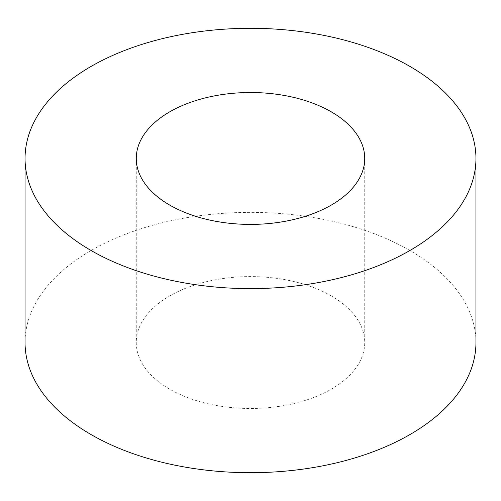 <?xml version="1.0" encoding="UTF-8"?>
<svg xmlns="http://www.w3.org/2000/svg" width="501" height="501" viewBox="0 0 501 501"><rect width="100%" height="100%" fill="white"/><g stroke="black" fill="none" stroke-linecap="round" stroke-linejoin="round"><path stroke-width="0.38" stroke-dasharray="2.5 1.88" d="M331.274 295.909A114.228 65.95 0 0 0 206.788 281.612A114.228 65.95 0 0 0 136.272 342.54A114.228 65.95 0 0 0 169.726 389.171A114.228 65.95 0 0 0 294.212 403.468A114.228 65.95 0 0 0 364.728 342.54A114.228 65.95 0 0 0 331.274 295.909M475.95 342.54A225.45 130.16 0 0 0 409.918 250.5A225.45 130.16 0 0 0 164.222 222.287A225.45 130.16 0 0 0 25.05 342.54M136.272 158.46L136.272 342.54M364.728 158.46L364.728 342.54"/><path stroke-width="0.75" d="M331.274 111.829A114.228 65.95 0 0 0 206.788 97.532A114.228 65.95 0 0 0 136.272 158.46A114.228 65.95 0 0 0 169.726 205.091A114.228 65.95 0 0 0 294.212 219.388A114.228 65.95 0 0 0 364.728 158.46A114.228 65.95 0 0 0 331.274 111.829M91.082 250.5A225.45 130.16 0 0 0 336.778 278.713A225.45 130.16 0 0 0 475.95 158.46A225.45 130.16 0 0 0 409.918 66.42A225.45 130.16 0 0 0 164.222 38.208A225.45 130.16 0 0 0 25.05 158.46A225.45 130.16 0 0 0 91.082 250.5M25.05 158.46L25.05 342.54A225.45 130.16 0 0 0 91.082 434.58A225.45 130.16 0 0 0 336.778 462.792A225.45 130.16 0 0 0 475.95 342.54L475.95 158.46"/></g></svg>
